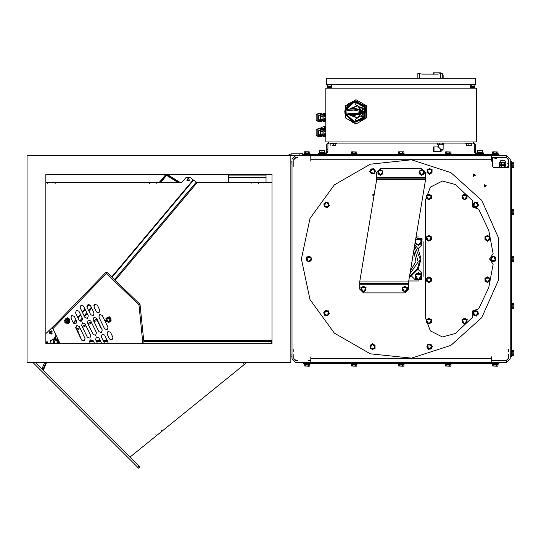 <?xml version="1.0" encoding="UTF-8"?>
<svg xmlns="http://www.w3.org/2000/svg" width="541" height="541" viewBox="0 0 541 541"><rect width="100%" height="100%" fill="white"/><g stroke="black" fill="none" stroke-linecap="round" stroke-linejoin="round"><path stroke-width="0.81" d="M352.989 108.903L353.002 108.153L360.036 109.485L353.002 108.153L350.588 108.66L357.587 105.847L362.179 111.831L357.648 117.864L350.622 115.125L353.036 115.605L360.063 114.198L359.792 113.495L361.523 112.744L361.801 111.831L356.932 113.346L351.454 113.752L346.024 112.846L346.01 110.979L353.733 110.006L362.172 111.831L361.151 110.195L360.036 109.485L359.772 110.188L352.989 108.903L350.02 109.005L345.74 110.114L349.682 109.174L353.571 108.991L357.797 109.613L361.503 110.925L362.118 111.831L360.374 113.238L356.384 114.415L351.975 114.787L345.753 113.711L345.07 112.846L345.063 111L346.01 110.979L346.071 110.012M355.457 101.674L358.081 101.891L355.457 101.688M346.179 113.928L346.098 114.408L346.348 113.908L345.347 113.718L345.266 114.476L354.098 122.699L365.155 117.85L365.094 105.779L353.99 101.045L345.239 109.356L345.3 110.08L345.74 110.114L345.063 111L345.74 110.121M345.266 114.476L345.997 114.293L354.227 121.955L364.526 117.444L364.465 106.198L354.125 101.782L345.97 109.532L346.328 109.911L345.713 110.053L346.152 109.897M353.713 121.779L355.538 122.043L352.942 121.597L353.713 121.779L346.098 114.408L350.013 115.077L353.016 114.854L353.036 115.605L360.063 114.198L361.997 112.596L362.179 111.831L361.503 110.925L361.801 111.831M348.357 105.089L349.682 103.831L348.357 105.089L346.071 109.417L346.456 109.776L345.239 109.356M301.378 258.997L310 218.436L334.372 184.894L370.281 164.16L411.518 159.825L450.957 172.64L481.774 200.38L498.64 238.263L498.64 279.731L481.774 317.614L450.957 345.361L411.518 358.169L370.281 353.834L334.372 333.107L310 299.558L301.378 258.997M327.339 88.156L327.339 87.405L331.106 87.405L331.106 88.156M327.339 84.917L331.106 84.917L331.106 86.648L327.339 86.648L327.528 84.734M471.089 88.156L471.089 87.405L474.849 87.405L474.849 88.156M471.089 84.917L474.849 84.917L474.849 86.648L471.089 86.648L471.279 84.734M465.821 143.095L465.821 143.696L471.84 143.696L471.84 143.095M330.348 143.095L330.348 143.696L336.374 143.696L336.374 143.095M483.884 153.259L483.884 154.388L483.884 153.259L482.004 153.259L482.004 154.388M320.191 154.388L320.191 153.259L318.311 153.259L318.311 154.388L318.311 153.259M329.036 141.965L326.778 144.224L326.778 152.129L327.907 152.129L327.907 144.224L329.036 143.095L473.159 143.095L474.288 144.224L474.288 152.129L475.417 152.129L475.417 144.224L473.159 141.965M438.494 147.003L437.507 147.003L438.494 146.009L438.494 147.003L440.793 149.302L440.793 151.656L443.147 149.302L440.793 149.302M437.507 146.956L434.051 146.956L434.051 151.656L440.793 151.656M433.395 146.956L433.273 150.953L433.76 151.656L433.76 146.956L433.395 146.956L433.395 151.656M442.301 75.172L443.147 75.172L440.793 72.819L434.051 72.819L434.051 74.191M433.395 74.191L433.395 72.819L433.273 74.191M433.395 72.819L433.76 72.819L433.76 74.191M498.937 155.51L498.937 154.388L303.258 154.388L303.258 155.51M505.801 162.341L499.593 162.341M499.877 162.063L500.939 160.366L504.462 160.366L505.524 162.063M505.761 167.554L505.835 165.674L499.641 165.674M324.519 150.662L323.193 150.662L324.519 150.662L324.58 152.427L319.562 152.427L319.623 150.662L323.193 150.662L319.562 150.878M325.08 153.259L325.08 152.657L319.062 152.657L319.062 153.259M482.565 150.662L481.24 150.662L482.572 150.662L482.633 152.427L477.608 152.427L477.669 150.662L481.24 150.662L477.608 150.878M483.133 153.259L483.133 152.657L477.108 152.657L477.108 153.259M511.353 214.966L511.955 214.966L511.955 208.948L511.353 208.948M513.815 209.272L513.734 214.77L513.95 209.732L513.734 209.151L512.178 209.151L512.178 210.314L513.734 210.314M511.353 262.006L511.955 262.006L511.955 255.988L511.353 255.988M513.815 256.312L513.734 261.81L513.95 256.765L513.734 256.184L512.178 256.184L512.178 257.347L513.734 257.347M511.353 309.046L511.955 309.046L511.955 303.028L511.353 303.028M513.815 303.352L513.734 308.843L513.95 303.805L513.734 303.224L512.178 303.224L512.178 304.387L513.734 304.387M511.353 356.086L511.955 356.086L511.955 350.061L511.353 350.061M513.815 350.392L513.734 355.883L513.95 350.845L513.734 350.264L512.178 350.264L512.178 351.427L513.734 351.427M496.679 158.013L493.669 158.013L496.388 158.297L496.679 157.397M492.351 152.007L497.997 152.007L493.054 151.791L492.351 152.007L492.351 153.556L493.757 153.556L493.757 152.007M498.18 154.388L498.18 153.779L492.161 153.779L492.161 154.388M492.161 363.613L492.161 364.215L498.18 364.215L498.18 363.613M497.923 366.027L492.351 365.987L497.348 366.21L497.99 365.987L497.99 364.438L496.699 364.438L496.699 365.987M374.183 194.415L372.871 194.415L372.871 195.632L373.987 195.632M425.557 179.598L425.557 172.451L421.791 168.684L380.397 168.684L376.637 172.451L376.637 179.598L359.704 281.949L359.704 289.104L363.464 292.864L404.857 292.864L408.624 289.104L408.624 281.949L425.557 179.598L376.637 179.598M290.842 161.157L291.971 161.157L291.971 358.717L291.971 356.837L290.842 356.837M491.485 360.597L491.444 356.837L491.411 362.484L506.464 362.484L510.224 358.717L510.224 356.837L511.353 356.837L511.353 161.157L510.224 161.157L510.224 159.277L506.464 155.51L297.611 155.51M510.224 161.157L510.224 358.717M491.485 157.397L491.444 161.157L491.411 157.397L506.464 157.397L508.303 158.898M296.11 360.597L293.851 358.717L293.851 354.578L293.851 356.837M293.851 159.277L293.851 161.157L293.851 159.277L295.731 157.397L293.851 159.277L295.731 157.397L297.611 157.397M491.411 358.717L310.784 358.717L310.784 362.484L491.411 362.484L491.411 360.597L506.464 360.597L508.344 358.717L508.344 354.578L508.344 358.717M491.411 159.277L310.784 159.277L310.784 155.51M303.258 362.484L303.258 363.613L498.937 363.613L498.937 362.484M450.89 366.027L445.311 365.987L450.308 366.21L450.957 365.987L450.957 364.438L449.659 364.438L449.659 365.987M445.121 363.613L445.121 364.215L451.147 364.215L451.147 363.613M451.147 154.388L451.147 153.779L445.121 153.779L445.121 154.388M445.311 152.007L450.957 152.007L446.014 151.791L445.311 152.007L445.311 153.556L446.724 153.556L446.724 152.007M403.85 366.027L398.277 365.987L403.268 366.21L403.917 365.987L403.917 364.438L402.626 364.438L402.626 365.987M398.088 363.613L398.088 364.215L404.107 364.215L404.107 363.613M404.107 154.388L404.107 153.779L398.088 153.779L398.088 154.388M403.917 152.007L403.917 153.556L398.271 153.556L398.649 151.791L403.545 151.791M356.81 366.027L351.237 365.987L356.235 366.21L356.877 365.987L356.877 364.438L355.586 364.438L355.586 365.987M351.048 363.613L351.048 364.215L357.067 364.215L357.067 363.613M357.067 154.388L357.067 153.779L351.048 153.779L351.048 154.388M351.231 152.007L356.884 152.007L351.941 151.791L351.231 152.007L351.231 153.556L352.644 153.556L352.644 152.007M513.815 162.239L513.734 167.73L513.95 162.692L513.734 162.111L512.178 162.111L512.178 163.274L513.734 163.274M511.353 167.933L511.955 167.933L511.955 161.908L511.353 161.908M309.77 366.027L304.198 365.987L309.195 366.21L309.844 365.987L309.844 364.438L308.546 364.438L308.546 365.987M304.008 363.613L304.008 364.215L310.034 364.215L310.034 363.613M309.168 153.745L304.008 153.779L304.008 154.388M304.198 152.007L309.844 152.007L304.901 151.791L304.198 152.007L304.198 153.556L305.611 153.556L305.611 152.007M57.623 338.463L55.405 339.552L55.912 340.566L58.117 339.478M32.94 362.484L138.638 468.181L139.97 466.849L35.598 362.484M43.544 368.103L42.435 367.826L42.212 368.367L43.26 368.8L45.877 362.484M228.37 182.608L228.37 175.081L266.003 175.081L266.003 182.608M112.082 277.269L193.57 180.16L190.128 177.272L193.205 179.855L111.737 276.938M114.536 279.65L115.186 280.279L197.14 182.608L196.471 182.479M100.727 326.872L100.45 327.102L101.059 327.548M332.14 145.691L334.581 145.691L332.14 145.691M335.805 145.691L334.581 145.691L335.805 145.691M467.607 145.691L470.055 145.691L467.607 145.691M471.279 145.691L470.055 145.691L471.279 145.691M328.745 78.154L329.226 78.195M329.699 78.154L329.273 78.12M472.496 78.154L472.969 78.195M473.449 78.154L473.017 78.12M320.637 114.428L323.011 114.428L320.63 114.394L320.34 115.159L320.34 114.685L318.649 115.747L318.649 119.27L320.624 120.616M320.637 129.482L323.011 129.482L320.63 129.448L320.34 130.212L320.34 129.739L318.649 130.8L318.649 134.317L320.624 135.663M325.838 135.602L323.951 135.602L323.951 134.405L325.838 134.405M325.838 129.515L323.951 129.414L323.951 134.405M320.637 130.949L320.637 131.429L323.011 131.429L323.011 130.949L320.637 130.949L320.34 130.212L320.34 135.378M325.838 120.548L323.951 120.548L323.951 119.351L325.838 119.351M325.838 114.462L323.951 114.367L323.951 119.351M320.637 115.896L320.637 116.376L323.011 116.376L323.011 115.896L320.637 115.896L320.34 115.159L320.34 120.332M323.579 134.932L323.579 135.859L325.418 135.859L325.418 136.887L325.648 135.703M325.648 129.414L325.648 128.231L323.579 128.467L325.418 128.488L325.418 129.414M325.418 135.703L323.579 135.818M316.147 133.451L316.147 129.86L317.844 128.799L317.844 136.325L316.147 135.264L316.147 133.451M317.844 128.859L318.406 128.467L322.037 128.488L318.406 128.467M323.579 119.879L323.579 120.805L325.418 120.805L325.418 121.833L325.648 120.65M325.648 114.367L325.648 113.177L323.579 113.414L325.418 113.434L325.418 114.367M325.418 120.65L323.579 120.765M316.147 118.398L316.147 114.807L317.844 113.745L317.844 121.272L316.147 120.21L316.147 118.398M317.844 113.806L316.147 114.807L318.406 113.414L322.037 113.434L318.406 113.414M317.844 121.272L316.147 120.21L318.406 121.603L322.037 121.603L322.037 120.623M422.92 74.191L417.841 73.441L417.841 78.337M442.301 78.337L442.301 73.441L437.223 74.191M437.94 74.103L422.203 74.103M346.01 114.11L344.948 113.427L345.753 113.718M304.008 154.347L302.507 154.347L302.507 153.691L299.87 153.691L299.87 155.51M302.507 154.347L302.507 155.51M304.705 151.751L309.148 151.791M304.008 153.779L304.874 153.745M440.793 72.819L440.793 73.441M323.39 134.932L323.39 135.947L322.037 135.947M322.037 129.171L323.39 129.171L323.39 130.192M323.39 119.879L323.457 120.907M322.037 114.117L323.39 114.117L323.39 115.138M346.389 114.334L350.047 114.78L357.655 117.884L362.2 111.831L357.594 105.826L350.02 109.005L346.362 109.492L354.267 102.141L364.167 106.421L364.228 117.214L354.369 121.603L346.389 114.334M344.786 110.966L344.948 113.427L352.8 122.509L364.316 119.142L366.047 107.267L355.958 100.761L348.627 103.514L344.935 110.411L345.205 113.272M350.013 115.077L350.622 115.125L350.061 114.766M350.345 115.287L357.736 118.168L362.497 111.831L357.669 105.536L350.311 108.491L350.034 109.018M350.311 108.491L349.98 108.707M324.329 127.595L324.329 126.161L319.684 128.467M287.602 155.51L291.099 153.874L291.099 155.382L290.206 155.51M473.916 207.244L474.457 202.057L478.677 205.12L473.916 207.244M490.43 259.93L493.919 256.055L495.529 261.012L490.43 259.93M363.464 292.113L366.074 287.596L360.861 287.596L363.464 292.113M404.857 292.113L407.468 287.596L402.254 287.596L404.857 292.113M421.791 175.46L419.187 170.942L424.401 170.942L421.791 175.46M380.397 175.46L383.008 170.942L377.794 170.942L380.397 175.46M472.82 312.258L477.919 311.176L476.31 316.133L472.82 312.258M427.816 344.245L432.577 346.362L428.364 349.432L427.816 344.245M372.607 343.67L375.211 348.188L369.997 348.188L372.607 343.67M328.279 310.75L327.731 315.937L323.518 312.874L328.279 310.75M311.765 258.064L308.275 261.939L306.666 256.982L311.765 258.064M329.374 205.736L324.275 206.824L325.885 201.861L329.374 205.736M374.379 173.749L369.611 171.632L373.831 168.562L374.379 173.749M429.588 174.324L426.977 169.813L432.191 169.813L429.588 174.324M487.461 241.313L484.851 236.796L490.065 236.796L487.461 241.313M464.591 324.1L461.987 319.582L467.201 319.582L464.591 324.1M464.591 199.92L461.987 195.402L467.201 195.402L464.591 199.92M428.945 282.706L426.335 278.189L431.549 278.189L428.945 282.706M428.945 241.313L426.335 236.796L431.549 236.796L428.945 241.313M428.945 324.1L426.335 319.582L431.549 319.582L428.945 324.1M487.461 282.706L484.851 278.189L490.065 278.189L487.461 282.706M428.945 199.92L426.335 195.402L431.549 195.402L428.945 199.92M418.409 280.069L421.662 274.429L415.15 274.429L418.409 280.069M425.557 199.737L430.399 187.139L442.437 181.019L455.468 184.542L472.394 200.549L472.638 207.02L478.717 209.245L488.78 230.507L493.135 253.621L489.531 258.997L493.135 264.373L488.78 287.487L478.717 308.749L472.638 310.974L472.394 317.445L455.468 333.452L442.437 336.975L430.399 330.862L425.557 318.257L425.557 199.737M486.129 185.766L484.357 186.902L484.256 184.799L486.129 185.766M486.278 185.759L484.29 187.037L484.175 184.67L486.278 185.759M475.485 175.122L473.713 176.258L473.612 174.155L475.485 175.122M475.634 175.115L473.645 176.393L473.531 174.026L475.634 175.115M109.275 316.742L105.63 320.475L110.682 321.76L109.275 316.742M67.456 317.797L64.589 322.152L69.796 322.463L67.456 317.797M65.874 322.693L66.347 318.649L69.613 321.077L65.874 322.693L67.28 323.16L68.017 318.575L65.874 322.693M52.179 333.959L49.035 333.094L51.354 330.808L52.179 333.959M188.194 178.07L186.888 180.329L189.492 180.329L188.194 178.07M110.405 318.243L108.822 321.996L106.361 318.744L110.405 318.243L106.421 318.608L108.531 322.01L110.405 318.243M356.005 124.017L366.487 117.911L366.46 105.779L355.958 99.706L345.408 105.793L345.429 117.972L356.005 124.017M354.74 121.955L364.052 117.985L365.324 107.95L357.29 101.789M415.948 237.675L422.102 238.777L421.73 245.012L418.017 248.725L414.785 244.701M421.73 272.982L421.73 279.636L415.082 279.636L411.37 275.917L418.017 269.269L421.73 272.982M413.764 250.868L415.948 261.452L410.47 270.77M415.015 243.315L418.409 245.452L421.879 240.231L415.718 239.054M310.784 161.123L310.784 159.277M310.784 356.871L310.784 358.717M178.205 182.608L166.581 175.345L166.662 174.33M160.596 182.608L166.581 175.345L166.445 174.621L159.865 182.608M51.463 334.074L52.173 331.748L49.752 331.498L51.463 334.074M93.972 306.848L94.844 304.333L97.36 305.205L99.814 310.291L98.942 312.799L96.426 311.927L93.972 306.848M107.077 333.946L107.957 331.43L110.465 332.309L112.927 337.388L112.055 339.904L109.539 339.024L107.077 333.946M87.371 322.578L88.244 320.069L90.76 320.941L96.494 332.796L95.615 335.312L93.106 334.439L87.371 322.578M93.126 319.792L93.999 317.283L96.514 318.155L102.249 330.01L101.377 332.526L98.861 331.653L93.126 319.792M75.855 328.15L76.727 325.641L79.236 326.514L84.978 338.368L84.098 340.884L81.59 340.012L75.855 328.15M98.888 317.012L99.76 314.497L102.276 315.369L108.011 327.224L107.138 329.74L104.623 328.867L98.888 317.012M81.61 325.364L82.482 322.855L84.998 323.728L90.732 335.582L89.86 338.098L87.344 337.226L81.61 325.364M104.677 343.663L101.323 336.732L102.195 334.216L104.711 335.095L108.477 343.663M87.06 307.261L87.94 304.745L90.448 305.624L94.06 313.077L93.18 315.586L90.672 314.713L87.06 307.261M97.569 343.663L95.561 339.518L96.44 337.002L98.949 337.882L101.749 343.663M80.156 307.673L81.035 305.165L83.544 306.037L88.298 315.863L87.426 318.372L84.91 317.499L80.156 307.673M90.462 343.663L89.806 342.304L90.678 339.789L93.194 340.668L94.641 343.663M75.544 312.833L76.423 310.318L78.932 311.197L82.536 318.649L81.664 321.158L79.155 320.286L75.544 312.833M70.932 317.993L71.811 315.477L74.32 316.35L76.781 321.435L75.909 323.944L73.393 323.072L70.932 317.993M142.885 343.663L138.969 304.928L106.469 273.394L106.029 272.224L106.469 273.394L106.868 272.211L139.889 304.252L138.969 304.928L140.078 304.63L144.021 343.663M139.889 304.252L138.969 304.928L140.078 304.63M60.146 343.663L52.876 328.644L106.469 273.394L106.868 272.211M52.876 328.644L52.207 327.704L106.029 272.224M409.598 276.045L417.3 269.019L420.147 258.997L414.636 245.594M409.956 273.902L418.2 261.824L414.284 247.744M325.838 88.156L476.357 88.156L476.357 141.965L325.838 141.965L325.838 88.156M331.728 88.156L331.471 84.734M470.467 88.156L470.717 84.734M475.417 152.129L476.547 153.259L482.004 153.259M320.191 153.259L325.648 153.259L326.778 152.129M474.288 151.372L475.417 151.372M326.778 151.372L327.907 151.372M476.547 154.388L474.288 152.129M327.907 152.129L325.648 154.388M443.147 149.302L443.147 144.792M437.757 143.095L437.757 144.792L439.278 144.792L439.278 143.095M442.315 143.095L442.315 144.792L439.278 144.792M443.836 143.095L443.836 144.792L442.315 144.792M443.147 75.172L443.147 78.337M504.483 162.354L505.801 162.354L505.801 164.734L504.483 164.734L504.483 162.354L502.697 162.063L499.593 162.354L499.593 164.734L501.379 164.734L501.379 162.354M504.016 162.354L504.016 164.734L504.483 164.734M504.016 164.734L501.379 164.734M500.912 162.354L500.912 164.734M324.451 152.427L324.451 150.878M321.942 152.427L321.942 150.878M482.498 152.427L482.498 150.878M479.989 152.427L479.989 150.878M513.734 214.77L512.178 214.77L512.178 210.314M512.178 213.12L513.734 213.12M513.734 261.81L512.178 261.81L512.178 257.347M512.178 260.16L513.734 260.16M513.734 308.843L512.178 308.843L512.178 304.387M512.178 307.2L513.734 307.2M513.734 355.883L512.178 355.883L512.178 351.427M512.178 354.233L513.734 354.233M497.997 152.007L497.997 153.556L493.757 153.556M496.584 153.556L496.584 152.007M492.351 365.987L492.351 364.438L496.699 364.438M493.879 364.438L493.879 365.987M420.573 174.567L419.349 173.857L419.349 172.451L420.573 174.567L423.015 174.567L421.791 175.27L420.573 174.567M419.349 171.037L420.573 170.327L419.349 172.451L419.349 171.037M421.791 169.624L423.015 170.327L420.573 170.327L421.791 169.624M424.239 172.451L424.239 173.857L423.015 174.567L424.239 172.451L423.015 170.327L424.239 171.037L424.239 172.451M379.173 174.567L377.956 173.857L377.956 172.451L379.173 174.567L381.621 174.567L380.397 175.27L379.173 174.567M377.956 171.037L379.173 170.327L377.956 172.451L377.956 171.037M380.397 169.624L381.621 170.327L379.173 170.327L380.397 169.624M382.845 172.451L382.845 173.857L381.621 174.567L382.845 172.451L381.621 170.327L382.845 171.037L382.845 172.451M403.633 291.22L402.416 290.517L402.416 289.104L403.633 291.22L406.081 291.22L404.857 291.924L403.633 291.22M402.416 287.69L403.633 286.98L402.416 289.104L402.416 287.69M404.857 286.277L406.081 286.98L403.633 286.98L404.857 286.277M407.305 289.104L407.305 290.517L406.081 291.22L407.305 289.104L406.081 286.98L407.305 287.69L407.305 289.104M362.24 291.22L361.023 290.517L361.023 289.104L362.24 291.22L364.688 291.22L363.464 291.924L362.24 291.22M361.023 287.69L362.24 286.98L361.023 289.104L361.023 287.69M363.464 286.277L364.688 286.98L362.24 286.98L363.464 286.277M365.912 289.104L365.912 290.517L364.688 291.22L365.912 289.104L364.688 286.98L365.912 287.69L365.912 289.104M486.21 240.407L484.993 239.683L485.013 238.27L486.21 240.407L488.658 240.434L487.427 241.124L486.21 240.407M485.027 236.857L486.264 236.167L485.013 238.27L485.027 236.857M487.495 235.477L488.706 236.194L486.264 236.167L487.495 235.477M489.903 238.331L489.889 239.744L488.658 240.434L489.903 238.331L488.706 236.194L489.923 236.917L489.903 238.331M463.346 323.193L462.129 322.47L462.142 321.056L463.346 323.193L465.787 323.22L464.557 323.91L463.346 323.193M462.163 319.643L463.394 318.953L462.142 321.056L462.163 319.643M464.624 318.264L465.842 318.987L463.394 318.953L464.624 318.264M467.039 321.117L467.018 322.531L465.787 323.22L467.039 321.117L465.842 318.987L467.052 319.704L467.039 321.117M463.346 199.014L462.129 198.29L462.142 196.877L463.346 199.014L465.787 199.041L464.557 199.73L463.346 199.014M462.163 195.463L463.394 194.774L462.142 196.877L462.163 195.463M464.624 194.084L465.842 194.801L463.394 194.774L464.624 194.084M467.039 196.938L467.018 198.351L465.787 199.041L467.039 196.938L465.842 194.801L467.052 195.524L467.039 196.938M427.694 281.8L426.477 281.077L426.497 279.663L427.694 281.8L430.142 281.827L428.912 282.517L427.694 281.8M426.511 278.25L427.748 277.56L426.497 279.663L426.511 278.25M428.979 276.87L430.19 277.594L427.748 277.56L428.979 276.87M431.387 279.724L431.373 281.137L430.142 281.827L431.387 279.724L430.19 277.594L431.407 278.311L431.387 279.724M427.694 240.407L426.477 239.683L426.497 238.27L427.694 240.407L430.142 240.434L428.912 241.124L427.694 240.407M426.511 236.857L427.748 236.167L426.497 238.27L426.511 236.857M428.979 235.477L430.19 236.194L427.748 236.167L428.979 235.477M431.387 238.331L431.373 239.744L430.142 240.434L431.387 238.331L430.19 236.194L431.407 236.917L431.387 238.331M427.694 323.193L426.477 322.47L426.497 321.056L427.694 323.193L430.142 323.22L428.912 323.91L427.694 323.193M426.511 319.643L427.748 318.953L426.497 321.056L426.511 319.643M428.979 318.264L430.19 318.987L427.748 318.953L428.979 318.264M431.387 321.117L431.373 322.531L430.142 323.22L431.387 321.117L430.19 318.987L431.407 319.704L431.387 321.117M486.21 281.8L484.993 281.077L485.013 279.663L486.21 281.8L488.658 281.827L487.427 282.517L486.21 281.8M485.027 278.25L486.264 277.56L485.013 279.663L485.027 278.25M487.495 276.87L488.706 277.594L486.264 277.56L487.495 276.87M489.903 279.724L489.889 281.137L488.658 281.827L489.903 279.724L488.706 277.594L489.923 278.311L489.903 279.724M427.694 199.014L426.477 198.29L426.497 196.877L427.694 199.014L430.142 199.041L428.912 199.73L427.694 199.014M426.511 195.463L427.748 194.774L426.497 196.877L426.511 195.463M428.979 194.084L430.19 194.801L427.748 194.774L428.979 194.084M431.387 196.938L431.373 198.351L430.142 199.041L431.387 196.938L430.19 194.801L431.407 195.524L431.387 196.938M473.436 205.776L472.881 204.478L473.72 203.348L473.436 205.776L475.397 207.237L473.997 207.075L473.436 205.776M474.565 202.212L475.965 202.375L473.72 203.348L474.565 202.212M477.372 202.544L477.933 203.835L475.965 202.375L477.372 202.544M477.642 206.27L476.804 207.399L475.397 207.237L477.642 206.27L477.933 203.835L478.487 205.134L477.642 206.27M490.903 258.463L491.214 257.083L492.56 256.664L490.903 258.463L491.634 260.796L490.592 259.836L490.903 258.463M493.913 256.245L494.947 257.198L492.56 256.664L493.913 256.245M495.989 258.158L495.678 259.531L494.947 257.198L495.989 258.158M494.021 261.33L492.668 261.749L491.634 260.796L494.021 261.33L495.678 259.531L495.367 260.911L494.021 261.33M411.032 267.403L413.209 254.236M418.098 248.644L421.006 258.997L418.098 269.35M411.451 275.998L409.429 277.073M416.063 236.985L418.409 236.985M423.109 276.309L423.109 241.685M418.409 281.009L408.78 281.009M474.072 311.352L475.126 310.419L476.465 310.872L474.072 311.352L473.287 313.665L473.01 312.285L474.072 311.352M477.804 311.325L478.082 312.705L476.465 310.872L477.804 311.325M478.359 314.091L477.297 315.024L478.082 312.705L478.359 314.091M474.897 315.504L473.564 315.051L473.287 313.665L474.897 315.504L477.297 315.024L476.236 315.958L474.897 315.504M429.358 344.245L430.764 344.117L431.583 345.266L429.358 344.245L427.363 345.658L427.951 344.374L429.358 344.245M432.401 346.416L431.806 347.701L431.583 345.266L432.401 346.416M431.218 348.986L429.811 349.114L431.806 347.701L431.218 348.986M427.593 348.093L426.775 346.943L427.363 345.658L427.593 348.093L429.811 349.114L428.404 349.243L427.593 348.093M373.858 344.576L375.069 345.3L375.055 346.707L373.858 344.576L371.41 344.549L372.641 343.853L373.858 344.576M375.035 348.12L373.804 348.81L375.055 346.707L375.035 348.12M372.573 349.506L371.356 348.783L373.804 348.81L372.573 349.506M370.159 346.653L370.179 345.239L371.41 344.549L370.159 346.653L371.356 348.783L370.145 348.059L370.159 346.653M328.759 312.218L329.313 313.516L328.468 314.652L328.759 312.218L326.791 310.757L328.198 310.926L328.759 312.218M327.63 315.782L326.223 315.619L328.468 314.652L327.63 315.782M324.823 315.45L324.262 314.159L326.223 315.619L324.823 315.45M324.546 311.724L325.391 310.595L326.791 310.757L324.546 311.724L324.262 314.159L323.707 312.86L324.546 311.724M311.291 259.531L310.98 260.911L309.628 261.33L311.291 259.531L310.561 257.198L311.596 258.158L311.291 259.531M308.282 261.749L307.241 260.796L309.628 261.33L308.282 261.749M306.206 259.836L306.517 258.463L307.241 260.796L306.206 259.836M308.174 256.664L309.52 256.245L310.561 257.198L308.174 256.664L306.517 258.463L306.828 257.083L308.174 256.664M328.123 206.642L327.062 207.575L325.723 207.122L328.123 206.642L328.908 204.329L329.185 205.708L328.123 206.642M324.39 206.669L324.113 205.289L325.723 207.122L324.39 206.669M323.836 203.903L324.898 202.97L324.113 205.289L323.836 203.903M327.291 202.49L328.63 202.943L328.908 204.329L327.291 202.49L324.898 202.97L325.952 202.036L327.291 202.49M372.83 173.749L371.43 173.884L370.612 172.728L372.83 173.749L374.832 172.336L374.237 173.62L372.83 173.749M369.794 171.578L370.382 170.293L370.612 172.728L369.794 171.578M370.977 169.008L372.377 168.88L370.382 170.293L370.977 169.008M374.602 169.901L375.42 171.051L374.832 172.336L374.602 169.901L372.377 168.88L373.784 168.751L374.602 169.901M425.557 178.09L376.637 178.09M408.624 283.457L359.704 283.457M416.807 279.075L415.211 278.155L415.211 276.309L416.807 279.075L420.005 279.075L418.409 280.001L416.807 279.075M415.211 274.463L416.807 273.536L415.211 276.309L415.211 274.463M418.409 272.617L420.005 273.536L416.807 273.536L418.409 272.617M421.608 276.309L421.608 278.155L420.005 279.075L421.608 276.309L420.005 273.536L421.608 274.463L421.608 276.309M415.224 242.037L416.807 244.458L415.211 243.531L415.211 242.145M415.63 239.595L416.807 238.919L415.508 240.332M420.005 244.458L418.409 245.377L416.807 244.458L420.005 244.458L421.608 241.685L421.608 243.531L420.005 244.458M418.409 237.993L420.005 238.919L416.807 238.919L418.409 237.993M421.608 239.839L421.608 241.685L420.005 238.919L421.608 239.839M428.337 173.418L427.126 172.701L427.14 171.287L428.337 173.418L430.785 173.445L429.554 174.141L428.337 173.418M427.16 169.874L428.391 169.184L427.14 171.287L427.16 169.874M429.622 168.488L430.832 169.211L428.391 169.184L429.622 168.488M432.029 171.341L432.016 172.755L430.785 173.445L432.029 171.341L430.832 169.211L432.049 169.935L432.029 171.341M293.851 351.569L293.851 349.31M293.851 166.425L293.851 159.656L296.11 157.397M506.085 360.597L508.344 358.345L506.085 360.597M508.344 351.569L508.344 349.31L508.344 351.569M293.851 163.416L293.851 161.157M295.731 360.597L297.611 360.597M291.971 358.717L295.731 362.484L310.784 362.484M295.731 155.51L291.971 159.277M491.411 155.51L491.411 157.397M506.464 157.397L506.464 155.51M506.464 362.484L506.464 360.597M508.344 161.157L508.344 163.416L507.728 163.416M507.728 166.425L508.344 166.425L508.344 167.554L508.344 159.277M508.344 159.656L506.085 157.397M310.71 360.597L308.526 360.597M445.385 366.027L445.311 364.438L446.839 364.438L446.839 365.987M446.839 364.438L449.659 364.438M450.957 152.007L450.957 153.556L449.544 153.556L449.544 152.007M449.544 153.556L446.724 153.556M398.345 366.027L398.277 364.438L399.799 364.438L399.799 365.987M399.799 364.438L402.626 364.438M403.214 151.791L398.271 152.007M402.511 153.556L402.511 152.007M399.684 153.556L399.684 152.007M351.305 366.027L351.237 364.438L352.766 364.438L352.766 365.987M352.766 364.438L355.586 364.438M356.884 152.007L356.884 153.556L355.471 153.556L355.471 152.007M355.471 153.556L352.644 153.556M513.734 167.73L512.178 167.73L512.178 166.087L513.734 166.087M512.178 166.087L512.178 163.274M304.198 365.987L304.198 364.438L305.726 364.438L305.726 365.987M305.726 364.438L308.546 364.438M310.034 153.779L310.034 154.388M309.844 152.007L309.844 153.556L308.431 153.556L308.431 152.007M308.431 153.556L305.611 153.556M46.31 363.167L45.735 362.808M165.959 174.33L159.135 182.608M166.445 174.621L166.094 174.33M179.274 182.608L166.486 174.615M180.336 182.608L167.088 174.33M68.403 323.396L66.996 323.234L69.241 322.267L68.403 323.396M69.525 319.832L70.087 321.131L69.241 322.267L69.525 319.832L67.564 318.372L68.964 318.541L69.525 319.832M65.596 323.072L65.035 321.773L66.996 323.234L65.596 323.072M64.474 320.482L65.319 319.346L65.035 321.773L64.474 320.482M65.319 319.346L66.158 318.209L67.564 318.372L65.319 319.346M97.224 319.623L95.574 319.758L93.586 320.739M91.219 321.909L87.845 323.572M85.485 324.735L82.11 326.399M79.743 327.562L76.369 329.226M48.102 343.663L47.358 341.865L45.863 341.824M51.361 343.663L50.137 340.715L53.579 339.288L56.054 335.224M81.515 339.863L77.431 329.956M76.673 329.077L75.923 328.306M55.283 324.532L45.863 333.581M47.425 342.04L45.863 342.69M58.286 343.663L58.3 339.863M57.474 343.663L57.529 339.768L57.136 341.784L57.454 343.663M53.62 339.478L50.212 340.891M42.502 367.67L44.653 362.484M45.863 342.257L46.648 342.149M43.375 370.254L46.594 362.484M45.863 182.608L55.141 182.608L55.141 183.737L55.27 182.608L156.741 182.608L156.876 183.737L156.876 182.608L181.194 182.608L182.06 182.202L185.888 177.644L190.128 177.272M246.838 362.484L130.117 456.996M272.022 182.608L197.14 182.608L193.57 180.16M47.879 182.608L47.879 183.737L47.75 182.608M46.594 342.128L45.863 342.196M181.194 182.608L182.06 182.202L185.888 177.644M149.478 182.608L149.478 183.737L149.35 182.608M258.348 182.608L258.348 183.737L258.476 182.608M251.085 182.608L251.085 183.737L250.95 182.608M244.241 364.58L243.464 363.762L244.174 364.641M156.511 435.627L155.801 434.748L156.437 435.688M162.212 431.008L161.502 430.129L162.286 430.947M272.022 342.48L270.405 343.663M81.63 340.1L77.519 329.915M76.761 329.029L75.814 328.062M53.525 343.663L53.687 339.221M56.075 335.258L53.431 341.784L53.62 343.663M54.005 343.663L56.25 335.623M57.021 340.012L57.062 343.663M55.906 340.566L55.405 339.552M100.416 327.028L97.59 321.286L96.075 320.772L94.08 321.76M76.863 330.24L80.237 328.576M82.597 327.413L85.978 325.75M88.339 324.586L91.713 322.923M83.956 343.663L87.534 343.663M108.18 316.857L109.478 317.405L107.05 317.709L108.18 316.857M106.104 319.961L105.928 318.561L107.05 317.709L106.104 319.961L107.578 321.915L106.279 321.361L106.104 319.961M110.783 317.952L110.959 319.359L109.478 317.405L110.783 317.952M111.128 320.759L110.006 321.611L110.959 319.359L111.128 320.759M110.006 321.611L108.876 322.463L107.578 321.915L110.006 321.611M330.916 145.475L330.916 143.926L335.805 143.926L335.805 145.475M333.364 143.926L333.364 145.475M466.383 145.475L466.383 143.926L471.279 143.926L471.279 145.475M468.831 143.926L468.831 145.475M327.758 78.337L328.096 78.195L327.758 78.337M471.502 78.337L471.84 78.195L471.502 78.337M475.607 84.734L475.607 78.337L326.588 78.337L326.588 84.734L475.607 84.734M323.011 134.506L323.011 134.06L320.637 134.06L320.637 134.506L323.011 134.506L323.011 135.676L320.63 135.669M320.637 134.506L320.637 135.676M320.637 131.429L320.637 134.06M323.011 131.429L323.011 134.06M323.011 129.482L323.011 130.949M320.637 129.441L318.649 130.8L320.34 129.739M323.011 120.623L320.637 120.623L320.34 120.041L320.637 119.453L323.011 119.453L323.011 120.623M323.011 119.453L323.011 119.013L320.637 119.013L320.637 119.453M320.637 116.376L320.637 119.013M323.011 116.376L323.011 119.013M323.011 114.428L323.011 115.896M320.637 114.394L318.649 115.747L320.34 114.685M323.579 128.488L323.579 130.192M325.418 136.657L323.579 136.657L323.579 135.859M318.406 128.488L317.844 130.104L318.406 131.727L317.844 133.803L318.406 135.859L317.844 136.258L318.406 136.657L322.037 136.657L322.037 135.676M322.037 129.441L322.037 128.488M322.037 135.818L318.406 135.818M318.406 135.859L322.037 135.859M323.579 113.434L323.579 115.138M325.418 121.603L323.579 121.603L323.579 120.805M318.406 113.434L317.844 115.05L318.406 116.673L317.844 118.749L318.406 120.805L317.912 121.34M322.037 114.394L322.037 113.434M322.037 120.765L318.406 120.765M318.406 120.805L322.037 120.805M361.415 113.306L362.172 111.831M346.091 113.813L346.024 112.846L344.8 112.873M361.395 110.364L361.516 110.925L359.772 110.188M345.983 109.715L345.192 110.56M361.631 116.491L362.95 117.255L361.631 116.491M363.525 111.622L364.634 111.852L363.532 112.095L363.525 111.622M364.512 112.088L363.532 112.095M363.403 111.48L363.593 112.339L364.742 112.082L364.445 111.372L363.403 111.48M362.139 115.794L363.275 116.802L362.139 115.794M361.821 107.47L363.153 106.746L361.821 107.47M361.909 115.253L362.761 114.895L363.937 115.206L364.418 116.281L355.971 121.421L355.221 120.609L355.315 119.419L356.052 118.729L361.909 115.253M362.727 108.761L355.985 104.995L355.241 104.312L355.133 103.128L355.877 102.303L364.37 107.355L363.904 108.437L362.727 108.761M362.267 114.536L364.891 115.219L364.85 108.41L362.24 109.126L362.267 114.536M362.585 113.603L365.182 114.286M365.161 109.343L362.565 110.053M302.507 154.909L303.258 154.909M304.245 151.974L304.576 151.751M305.55 151.791L304.799 151.791M308.045 151.791L306.93 151.791M508.344 167.554L493.669 167.554L492.54 166.425L492.54 157.397M27.05 362.484L27.05 155.51L290.842 155.51L290.842 362.484L27.05 362.484M45.863 174.33L272.022 174.33L272.022 343.663L45.863 343.663L45.863 174.33M475.417 149.492L474.288 149.492M327.907 149.492L326.778 149.492M499.688 167.554L499.688 165.674M501.02 165.674L501.02 167.554M504.077 165.674L504.077 167.554M504.706 167.554L504.706 165.674M501.69 167.554L501.69 165.674M411.14 266.727L413.094 254.912M425.557 177.34L376.637 177.34M408.624 281.949L359.704 281.949M408.624 284.208L359.704 284.208M290.842 163.037L291.971 163.037M290.842 354.957L291.971 354.957M511.353 163.037L510.224 163.037M511.353 354.957L510.224 354.957M497.057 154.388L497.057 155.51M305.138 154.388L305.138 155.51M305.138 363.613L305.138 362.484M497.057 363.613L497.057 362.484M139.172 466.051L137.84 467.383M73.258 322.794L75.909 319.636M77.769 317.425L80.42 314.267M82.273 312.049L84.923 308.891M86.878 306.564L88.548 304.569M266.003 177.34L228.37 177.34M73.495 323.254L76.139 320.11M77.992 317.892L80.65 314.734M82.502 312.522L85.153 309.364M87.013 307.146L89.15 304.603M79.764 321.002L82.246 318.047M84.105 315.836L86.756 312.671M88.609 310.46L91.26 307.302M114.496 279.616L196.14 182.317M75.666 327.373L77.262 325.472M80.724 321.347L82.672 319.021M84.558 316.776L87.209 313.611M89.069 311.4L91.72 308.242M93.803 305.76L95.074 304.238M272.022 341.486L143.798 341.486M107.801 341.486L103.622 341.486M100.694 341.486L96.514 341.486M93.586 341.486L89.617 341.486M107.341 340.532L103.162 340.532M100.234 340.532L96.055 340.532M93.12 340.532L89.874 340.532M84.599 340.532L81.962 340.532M272.022 340.532L143.703 340.532M56.582 340.235L56.081 339.221M323.951 131.362L325.838 131.362M325.838 130.712L323.951 130.712M325.838 133.755L323.951 133.755M323.951 116.315L325.838 116.315M325.838 115.659L323.951 115.659M325.838 118.702L323.951 118.702M419.721 78.337L419.721 73.441M440.421 78.337L440.421 73.441M353.016 114.854L359.792 113.495M356.255 101.701L349.094 104.352M330.443 87.405L330.443 86.648M328.002 87.405L328.002 86.648M474.193 87.405L474.193 86.648M471.745 87.405L471.745 86.648M438.447 144.792L438.447 146.009M499.559 167.554L499.559 165.674M505.835 167.554L505.835 165.674M505.071 165.674L505.071 164.734M500.33 165.674L500.33 164.734M493.669 157.397L493.669 158.013M323.951 130.192L323.011 130.192M323.951 134.932L323.011 134.932M325.838 129.414L323.951 129.414M325.838 135.703L323.951 135.703M323.951 115.138L323.011 115.138M323.951 119.879L323.011 119.879M325.838 114.367L323.951 114.367M325.838 120.65L323.951 120.65M317.844 136.325L316.147 135.264L317.912 136.386M317.844 128.799L316.147 129.86L317.844 128.799M323.579 121.083L322.037 120.893M323.579 136.278L322.233 135.947M325.838 127.669L321.787 128.467M325.838 126.161L324.329 126.161M291.099 155.382L299.87 155.382M291.099 153.874L299.87 153.874"/></g></svg>
